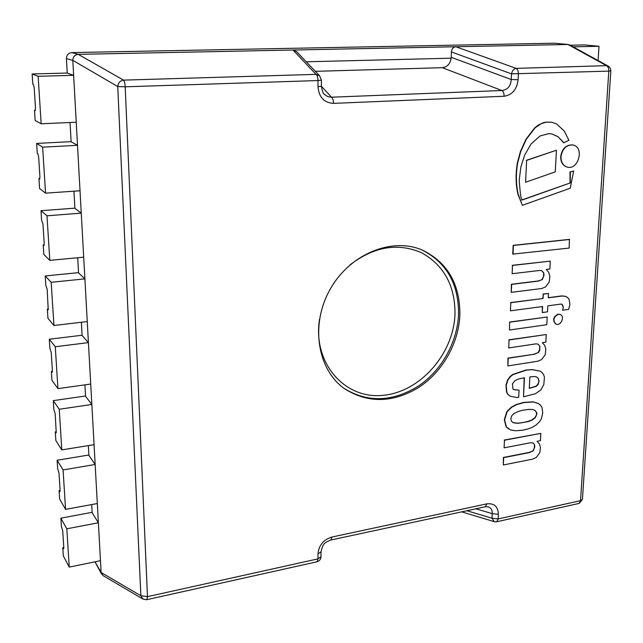 <?xml version="1.0" encoding="UTF-8"?>
<svg xmlns="http://www.w3.org/2000/svg" width="643" height="643" viewBox="0 0 643 643"><rect width="100%" height="100%" fill="white"/><g stroke="black" fill="none" stroke-linecap="round" stroke-linejoin="round"><path stroke-width="0.96" d="M459.882 314.628C458.861 342.904 442.786 371.55 419.188 387.158C393.138 402.992 368.326 403.571 344.769 388.894C317.449 369.862 310.022 324.876 330.036 289.503C349.736 253.969 391.989 236.793 422.491 250.151C447.504 262.489 459.97 283.981 459.882 314.628M316.975 561.789L146.917 599.662L147.48 596.656L125.184 86.805C124.975 83.437 124.421 81.211 123.52 80.126C120.104 80.745 118.183 82.883 117.749 86.548L125.184 86.805L318.004 80.552L321.42 80.126L319.627 75.834L316.034 74.363C317.256 75.36 317.907 77.425 318.004 80.552L318.004 86.709C318.936 97.238 324.096 102.784 333.492 103.37L504.088 96.257C504.088 93.38 503.365 91.467 501.902 90.518L331.515 97.197C332.752 98.234 333.412 100.292 333.492 103.37M296.584 51.625L293.023 50.025L78.253 54.35C74.765 54.768 72.948 56.769 72.812 60.354L101.128 572.487L103.057 575.606M324.53 94.457C323.196 93.798 322.159 91.065 321.412 86.258L318.004 86.709M321.412 86.323L331.515 97.197L327.785 96.627L324.53 94.465M315.343 71.333L442.328 67.684L501.902 90.518C507.665 89.787 510.775 86.122 511.241 79.523L518.113 79.74L518.371 74.058C518.379 71.172 517.647 69.275 516.16 68.367C513.781 68.881 512.222 70.714 511.49 73.857L608.8 71.124L610.842 70.883L610.408 68.447L608.889 66.526L606.502 65.666C608.093 66.534 608.857 68.351 608.8 71.124L580.525 500.672L579.086 503.397M451.241 57.315L451.402 51.922L511.49 73.857L511.241 79.523L451.241 57.315C450.566 63.496 447.592 66.952 442.328 67.684M569.61 44.914L567.962 44.488L455.863 46.746C453.235 47.1 451.748 48.82 451.402 51.922M321.034 551.774C323.132 542.813 324.643 542.772 330.872 540.024L485.385 506.756L488.222 506.829C491.123 507.906 492.458 510.164 492.208 513.62L492.008 518.218L498.172 518.925L498.381 514.32C498.06 506.531 494.202 503.051 486.815 503.863L331.949 537.034C323.461 539.662 318.807 545.304 317.98 553.961L321.034 551.774L321.026 556.669L317.98 558.863L317.031 561.765M466.906 510.735L492.008 518.218L494.234 521.65L496.484 521.803M578.965 503.437L496.766 521.746L498.172 518.925L580.525 500.672L582.437 499.378L579.263 503.356M330.872 540.024L331.949 537.034M485.385 506.756L486.815 503.863M475.828 508.814L492.208 513.62L498.381 514.32M317.98 553.961L317.98 558.863L147.48 596.656L140.873 595.74L142.834 599.011L146.62 599.718M536.985 441.323L539.324 443.75L540.417 447.255L539.847 452.616L536.294 457.406L532.533 459.15L503.324 464.969L503.662 457.639L529.382 452.6L533.248 450.839L534.839 446.724L534.486 444.53L533.24 443.067L530.805 442.705L504.112 447.833L504.458 440.238L540.819 433.374L540.417 440.664L536.985 441.323M533.248 450.839L529.109 452.431L503.389 457.462L503.324 464.969M534.486 444.53L534.333 447.986L532.975 450.671M533.095 442.987L534.204 444.361M504.112 447.833L504.458 440.238M540.819 433.374L504.192 440.069M546.285 269.465L548.712 272.31L549.829 276.233L549.226 282.036L545.521 286.955L541.623 288.53L511.273 292.348L511.643 284.383L538.368 281.104L542.379 279.528L544.042 275.172L543.681 272.745L541.631 270.623L539.863 270.438L512.133 273.709L512.511 265.446L550.287 261.122L549.853 269.039L546.285 269.465M542.379 279.528L538.078 280.991L511.362 284.262L511.273 292.348M543.681 272.745L543.512 276.603L542.097 279.416M541.486 270.574L543.391 272.632M512.133 273.709L512.511 265.446M550.287 261.122L512.23 265.334M560.117 314.435L558.132 314.13C553.125 316.862 552.297 320.142 555.656 323.976L555.801 324.04M558.421 314.258L560.262 314.491C565.253 316.38 560.704 326.499 555.946 324.104C552.586 320.27 553.414 316.983 558.421 314.258M534.542 354.189L538.488 352.533L539.734 350.274L539.903 346.384L538.087 344.126L536.005 343.86L508.709 347.935L509.079 339.962L546.253 334.537L545.835 342.18L542.322 342.703L544.709 345.371L545.819 349.109L545.232 354.719L541.591 359.59L537.749 361.237L507.882 365.931L508.235 358.239L534.542 354.189L507.962 358.095L507.882 365.931M538.488 352.533L534.261 354.052M539.758 345.958L539.606 349.639L538.207 352.396M537.942 344.061L539.477 345.821M508.709 347.935L509.079 339.962M546.253 334.537L508.806 339.825M569.184 248.069L512.744 254.122L513.154 245.329L569.393 239.381L569.184 248.069M513.026 254.226L513.435 245.433L569.69 239.477M548.27 297.822L562.223 296.005L565.768 296.423L567.697 297.637L569.168 299.662L569.931 304.388L568.629 309.396L562.601 310.223L563.397 307.032L562.038 304.227L560.583 304.115L547.828 305.827L547.498 311.855L542.29 312.562L542.612 306.518L510.421 310.826L510.799 302.708L543.046 298.505L543.279 294.164L548.511 293.489L548.27 297.822M542.29 312.562L542.314 306.558M510.421 310.826L510.799 302.708M543.046 298.505L510.518 302.58M543.279 294.164L542.756 298.384M548.511 293.489L542.989 294.044M565.623 296.367L561.934 295.893L548.278 297.669M562.601 310.223L563.397 307.032M561.886 304.187L563.099 306.912M509.899 322.183L547.217 317.015L509.618 322.047L509.537 330.004L509.618 322.047M547.217 317.015L546.791 324.723L509.537 330.004M532.026 369.661L540.329 371.172L542.33 372.779L543.769 375.038L544.452 377.192L543.801 384.514L540.851 389.947L535.386 393.757L523.515 396.819L524.471 377.771L518.676 378.928L514.971 380.672L512.487 383.71L512.921 388.894L513.717 389.642L519.054 390.164L518.7 397.237L517.068 397.519L510.285 396.265L508.187 394.625L506.853 392.383L506.234 385.374L507.689 380.495L510.317 376.798L512.921 374.62L526.336 370.159L532.026 369.661L526.054 370.014L512.648 374.475L510.044 376.645L507.415 380.343L505.969 385.221L506.58 392.23L507.914 394.472L510.148 396.192M529.269 388.404L536.326 386.306L538.143 384.434L539.059 380.889L538.038 378.044L536.768 377.023L534.654 376.525L529.864 376.894L529.269 388.404M539.059 380.889L537.861 384.289L536.053 386.162L529.277 388.203M538.038 378.044L538.778 380.744M536.624 376.959L537.765 377.899M519.014 390.164L513.548 389.529M540.329 371.172L531.745 369.516M523.515 396.819L524.19 377.819M538.231 403.418L533.176 401.835L523.828 402.381L516.45 404.471L511.474 407.043L506.813 411.673L504.329 419.646L506.105 426.823L508.637 428.985M535.129 410.427L532.782 409.535L528.739 409.382L522.285 410.314L518.194 411.456L513.644 413.706L511.699 415.9L510.823 418.689L511.45 421.197L513.21 422.716L517.607 423.359L528.104 421.647L532.227 420.024L535.426 417.548L536.849 414.004L536.817 412.838L534.855 410.274L536.535 412.677L536.407 415.048L535.145 417.395L531.954 419.863L527.831 421.486L521.377 422.861L517.334 423.19L512.793 422.475M506.379 426.992L504.602 419.807L507.078 411.833L511.748 407.204L516.723 404.632L524.101 402.534L533.457 401.988L538.368 403.491L540.562 405.243L542.009 407.566L542.732 412.943L541.398 418.681L539.67 421.559L536.334 424.854L532.115 427.402L527.702 429.034L522.703 430.223L515.453 430.77L510.663 429.974L506.105 426.823M560.993 156.739C562.384 148.637 566.379 144.723 572.985 144.996C584.64 147.022 578.579 170.443 567.311 167.108C563.083 165.709 560.977 162.253 560.993 156.739M572.833 144.964L572.68 144.924C566.073 144.651 562.078 148.565 560.688 156.675C560.68 162.181 562.786 165.637 567.013 167.035L567.166 167.067M525.58 182.25L526.633 160.412L556.444 150.229L555.255 171.882L525.58 182.25L526.633 160.412M556.444 150.229L526.336 160.34M570.357 182.901L570.301 172.059L573.652 170.998L570.277 188.206L522.357 205.326L518.17 194.186C516.007 184.268 515.823 173.94 517.623 163.201L520.661 151.708L526.36 139.177L535.129 127.78L541.109 123.769L545.955 122.202L551.903 122.258L556.629 123.986L564.273 131.076L568.918 140.295L563.654 142.786L557.923 136.589L551.959 133.969L548.8 133.623L540.064 135.962L531.07 143.928L524.696 154.979L520.894 166.826L519.166 180.514L520.573 195.496L521.891 200.126L570.357 182.901L521.835 199.957M563.959 142.859L557.923 136.589M551.815 133.937L557.618 136.525M573.652 170.998L570.003 171.986L570.052 182.821M551.758 122.226L545.658 122.138L543.206 122.765L538.472 124.967L534.831 127.716L526.07 139.113L520.364 151.635L517.334 163.121C515.533 173.859 515.718 184.187 517.88 194.098L522.357 205.326M44.029 245.481L43.202 244.935L43.82 254.427L49.808 260.359L83.694 257.184L84.892 278.869L78.567 272.913L77.707 257.747M81.372 322.272L82.119 335.55L88.421 342.615L87.255 321.58L53.932 325.479L51.191 282.293L84.892 278.869M60.064 491.557L59.092 490.625L59.638 499.048L65.578 509.369L97.318 503.533L98.379 522.775L92.174 512.776L91.708 504.562M52.3 372.193L51.384 371.437L51.962 380.367L57.934 388.637L90.711 384.048L91.836 404.455L85.567 396.353L84.916 384.86M88.364 445.599L88.919 455.405L95.156 464.487L94.063 444.675L61.808 449.899L59.236 409.261L91.836 404.455M70.039 122.508L71.132 141.798L77.506 145.318L76.228 122.226L41.152 123.794L38.146 76.292L73.64 75.311L67.242 73.133L66.414 58.561L72.812 60.442C72.972 56.817 74.813 54.784 78.342 54.35L71.831 52.589L554.435 43.202L568.267 44.504L554.435 43.202M306.261 61.792L451.185 58.192L306.261 61.792M567.898 44.488L78.342 54.35M72.812 60.442L73.64 75.311M39.697 179.156L38.926 178.73L39.561 188.512L45.549 193.157L80.021 190.762L81.259 213.13L46.979 215.791L49.808 260.359M63.778 548.68L62.781 547.667L63.311 555.849L69.235 567.102L100.477 560.704L101.12 572.415L95.035 561.821M94.963 561.837L101.626 574.143L101.12 572.415M71.831 52.589C68.367 53.007 66.559 55.001 66.414 58.561M81.259 213.13L74.909 208.356L73.937 191.188M572.961 46.754L573.66 47.14M570.172 45.227L584.648 44.93L598.995 46.288L573.685 46.826M598.094 60.538L598.995 46.288M71.124 141.645L36.643 143.421L42.639 147.167L77.506 145.318M36.643 143.421L37.286 153.364L37.873 153.749L38.644 156.98L39.922 176.793L39.512 179.164M45.549 193.157L42.639 147.167M38.926 178.73L39.874 178.666M57.934 388.637L55.274 346.746L88.421 342.615M65.578 509.369L63.078 469.92L95.156 464.487M69.235 567.102L66.808 528.803L98.379 522.775M63.368 548.76L63.802 547.506L62.733 530.965L61.415 526.464L60.876 518.162L66.808 528.803M62.781 547.667L63.794 547.466M59.678 491.622L60.104 490.207L59.011 473.184L57.685 468.803L57.131 460.251L63.078 469.92M56.238 432.755L55.177 413.69L53.843 409.438L53.273 400.637L59.236 409.261M55.885 432.811L55.298 431.903L56.327 431.742M51.97 372.233L52.396 370.464L51.231 352.404L49.889 348.297L49.302 339.231L55.274 346.746M48.225 309.797L47.164 289.254L45.814 285.299L45.211 275.951L51.191 282.293M47.944 309.83L47.357 309.146L48.378 309.034M43.796 245.505L44.206 243.343L42.968 224.142L41.618 220.348L40.991 210.711L46.979 215.791M59.092 490.625L60.12 490.44M51.384 371.437L52.421 371.3M43.202 244.935L44.198 244.854M47.357 309.146L47.952 318.349L53.932 325.479M55.298 431.903L55.861 440.576L61.808 449.899M82.103 335.236L49.302 339.231M78.55 272.648L45.211 275.951M40.991 210.711L74.893 208.147M92.15 512.326L60.876 518.162M88.895 454.995L57.131 460.251M85.551 395.992L53.273 400.637M67.234 73.037L32.15 73.977L38.146 76.292M35.22 110.717L34.505 110.419L35.156 120.514L41.152 123.794M32.15 73.977L32.817 84.241L33.404 84.49L34.183 87.681L35.502 108.12L35.092 110.725M34.505 110.419L35.397 110.387M344.198 388.485C367.764 402.791 392.447 402.012 418.263 386.154C441.653 370.537 457.543 342.068 458.555 313.969C458.652 283.7 446.419 262.336 421.84 249.878M349.784 265.085C373.792 246.59 397.712 242.467 421.551 252.731C443.855 265.205 455.003 285.5 455.011 313.615C453.902 353.971 419.686 392.76 381.95 395.421C344.158 398.869 312.578 362.628 319.523 319.105M293.023 50.025L316.034 74.363L123.52 80.126L78.253 54.35M504.088 96.257C512.238 94.955 516.908 89.449 518.113 79.74M567.962 44.488L606.502 65.666L516.16 68.367L455.863 46.746M72.812 60.354L117.749 86.548L140.873 595.74L101.128 572.487M319.627 75.834L296.399 51.432M321.412 86.258L321.42 80.126M324.048 93.942L324.442 94.368M494.234 521.65L461.69 511.86M317.264 561.709C319.595 560.865 320.849 559.185 321.026 556.669M103.009 575.573L142.834 599.011M569.569 44.897L608.198 66.084M610.842 70.883L582.437 499.378"/></g></svg>
